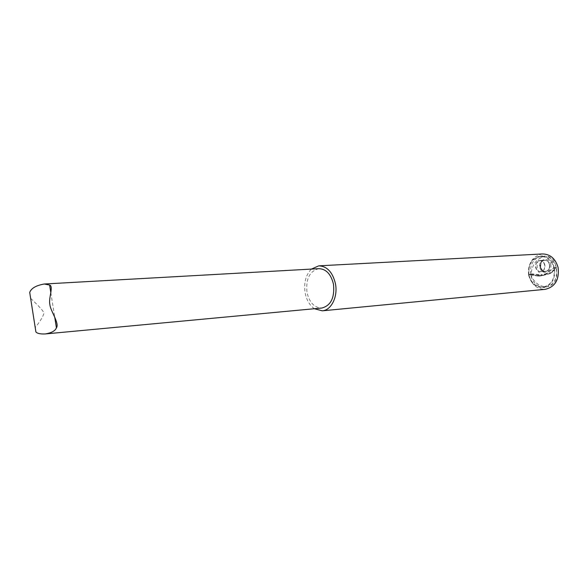<?xml version="1.0" encoding="UTF-8"?>
<svg xmlns="http://www.w3.org/2000/svg" width="588" height="588" viewBox="0 0 588 588"><rect width="100%" height="100%" fill="white"/><g stroke="black" fill="none" stroke-linecap="round" stroke-linejoin="round"><path stroke-width="0.44" stroke-dasharray="2.94 2.21" d="M542.423 256.897C535.837 259.183 535.212 271.186 541.71 274.802L542.21 275.463L530.714 274.353L531.118 273.743C532.037 265.467 535.8 259.852 542.423 256.897L545.546 256.228C551.272 256.147 554.785 259.749 556.094 267.026L555.748 267.621L553.94 267.753L545.635 274.133L551.052 273.141L538.601 276L545.635 274.133M555.748 267.621L552.051 272.053C556.542 265.497 550.978 254.854 544.201 256.397M528.656 275.257C530.935 283.46 535.719 287.554 543.011 287.532C551.75 285.378 555.572 278.977 554.469 268.326C552.213 260.315 547.568 256.228 540.548 256.059C531.523 258.044 527.554 264.446 528.656 275.257M538.601 276L528.884 274.493C528.164 264.291 532.059 258.294 540.563 256.508C547.127 256.611 551.588 260.359 553.94 267.753M553.992 267.944L554.094 268.422C555.168 278.778 551.456 285.004 542.959 287.091C536.065 287.142 531.449 283.32 529.112 275.632L528.913 274.684L538.667 276.198L545.657 274.346L553.992 267.944L555.8 267.819L550.905 273.383L542.165 275.699L528.913 274.684M556.469 268.179C557.571 278.808 553.756 285.195 545.017 287.348C537.741 287.363 532.956 283.284 530.677 275.096C529.582 264.313 533.544 257.926 542.562 255.949C549.582 256.111 554.212 260.19 556.469 268.179M542.504 253.95C532.316 256.17 527.84 263.358 529.075 275.529C531.648 284.761 537.05 289.362 545.274 289.325M314.404 308.729C309.685 305.4 306.598 300.159 305.15 293.008C303.651 282.879 305.745 274.905 311.434 269.084M318.88 268.665C309.633 271.031 305.672 278.955 306.987 292.434C309.464 302.688 314.455 307.884 321.959 308.016M30.635 298.373C38.286 305.459 42.726 310.288 43.96 312.86C43.453 315.991 40.535 320.894 35.214 327.553M530.714 274.353L528.884 274.493M531.118 273.743L541.93 274.993M551.889 272.347L556.094 267.026M530.744 274.545L530.898 275.015C534.374 282.96 539.747 286.863 547.024 286.716L548.67 286.422C555.873 283.761 558.306 277.712 555.969 268.29L555.8 267.819M545.657 274.346L550.905 273.383M538.667 276.198L542.165 275.699M544.863 264.931C544.047 262.035 542.364 260.58 539.813 260.565C536.638 261.322 535.249 263.622 535.646 267.452C536.432 270.296 538.086 271.759 540.607 271.825C543.827 271.127 545.252 268.826 544.863 264.931M541.269 271.494L540.585 271.597C535.205 272.207 533.882 261.976 539.203 260.896L539.828 260.793C545.267 260.036 546.671 270.458 541.269 271.494M546.061 271.266L545.363 271.377C539.857 271.994 538.512 261.579 543.951 260.477L544.664 260.366C550.192 259.698 551.544 270.223 546.061 271.266M546.311 271.259C551.801 270.208 550.442 259.675 544.914 260.344L544.201 260.455C538.711 261.564 540.144 272.082 545.686 271.362L546.311 271.259M552.051 272.053L541.71 274.802M550.706 264.372L550.736 264.526C552.551 272.736 541.276 275.537 539.857 267.327L539.828 267.165C537.983 259.073 549.199 256.089 550.706 264.372M542.187 275.493L550.978 273.163M549.508 264.74C549.831 268.635 548.369 270.928 545.135 271.605C542.57 271.538 540.886 270.061 540.085 267.165L540.056 267.026C539.725 263.196 541.151 260.91 544.334 260.168C546.936 260.183 548.648 261.66 549.479 264.6L549.508 264.74M543.011 287.532L545.017 287.348M540.548 256.059L542.562 255.949M50.825 292.618L54.721 317.138M540.563 256.508L545.546 256.228M551.676 272.714C555.778 268.422 554.506 269.297 556.086 267.268M542.959 287.091L547.024 286.716M539.813 260.565L544.334 260.168C542.165 259.426 540.791 261.763 540.218 267.195C541.621 270.598 543.261 272.068 545.135 271.605L540.607 271.825M540.585 271.597L545.363 271.377M539.828 260.793L544.591 260.374"/><path stroke-width="0.88" d="M322.29 310.824L545.274 289.325C555.094 286.893 559.379 279.697 558.144 267.731C555.601 258.742 550.39 254.148 542.504 253.95L318.769 265.842C327.031 266.188 332.587 272.104 335.425 283.6C338.115 296.543 331.36 310.266 322.29 310.824L314.404 308.729M311.434 269.084L318.769 265.842M35.214 327.553L35.89 331.897C37.125 333.462 40.234 334.146 45.217 333.947L321.959 308.016C330.956 305.51 334.793 297.572 333.477 284.202C330.993 274.133 326.127 268.951 318.88 268.665L44.313 284.004C36.14 285.423 31.267 288.23 29.709 292.434L30.635 298.373M45.217 333.947C51.501 332.926 55.243 330.89 56.419 327.839C59.741 323.437 50.2 310.545 49.884 304.533C48.26 298.601 53.839 286.224 49.62 285.033L44.313 284.004M49.62 285.033L50.825 292.618M54.721 317.138L56.419 327.839M29.709 292.434L35.89 331.897"/></g></svg>
